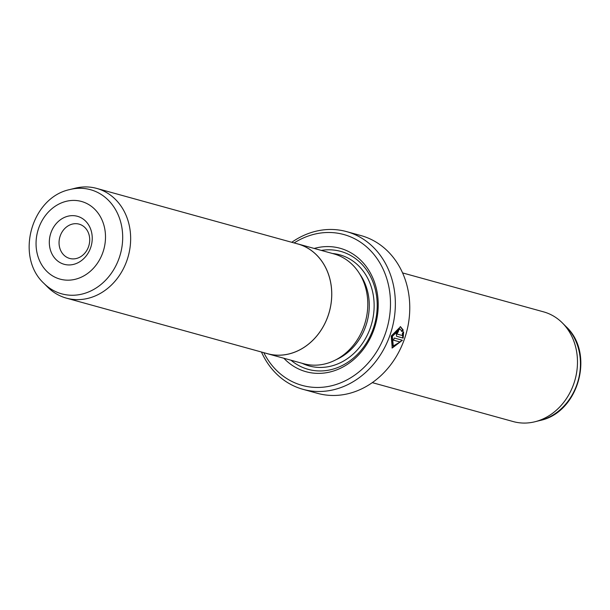 <?xml version="1.0" encoding="UTF-8"?>
<svg xmlns="http://www.w3.org/2000/svg" width="610" height="610" viewBox="0 0 610 610"><rect width="100%" height="100%" fill="white"/><g stroke="black" fill="none" stroke-linecap="round" stroke-linejoin="round"><path stroke-width="0.91" d="M69.86 189.542L74.992 188.261A56.913 48.426 105.4 0 1 96.746 188.421A56.913 48.426 105.4 0 1 100.749 189.756A56.913 48.426 105.4 0 1 127.559 258.556A56.913 48.426 105.4 0 1 66.429 298.145A56.913 48.426 105.4 0 1 62.418 296.811A56.913 48.426 105.4 0 1 47.679 287.119L43.935 283.375C14.93 256.734 31.285 197.518 69.86 189.542A54.023 45.963 105.4 0 1 94.306 190.96A54.023 45.963 105.4 0 1 118.996 258.503A54.023 45.963 105.4 0 1 57.927 292.579A54.023 45.963 105.4 0 1 43.935 283.375M66.429 298.145L267.5 353.686A56.913 48.426 -74.6 0 0 328.63 314.104A56.913 48.426 -74.6 0 0 301.828 245.304A56.913 48.426 -74.6 0 0 297.817 243.969L96.746 188.421M62.395 263.711A24.903 21.182 105.4 0 1 51.011 232.585A24.903 21.182 105.4 0 1 79.163 216.878A24.903 21.182 105.4 0 1 90.539 248.003A24.903 21.182 105.4 0 1 62.395 263.711M80.367 224.564A17.789 15.136 -74.6 0 0 79.117 224.144A17.789 15.136 -74.6 0 0 60.016 236.52A17.789 15.136 -74.6 0 0 68.389 258.015A17.789 15.136 -74.6 0 0 69.647 258.434A17.789 15.136 -74.6 0 0 88.747 246.066A17.789 15.136 -74.6 0 0 80.367 224.564M265.693 353.19A56.959 48.457 -74.6 0 0 267.493 353.731L303.528 363.682A56.959 48.457 -74.6 0 0 364.696 324.07A56.959 48.457 -74.6 0 0 337.871 255.216A56.959 48.457 -74.6 0 0 333.861 253.882L297.825 243.924A56.959 48.457 -74.6 0 0 296.002 243.466M267.493 353.731A56.959 48.457 -74.6 0 0 328.66 314.112A56.959 48.457 -74.6 0 0 301.836 245.258A56.959 48.457 -74.6 0 0 297.825 243.924M393.29 345.977L392.726 345.756L391.803 336.102L399.337 328.691L399.908 328.912L392.367 336.323L393.29 345.977L400.099 341.996L393.48 340.166A81.816 69.609 -74.6 0 0 394.296 338.039L402.379 340.266L392.238 348.02L391.216 336.003L400.503 326.693L403.256 330.132L402.013 331.482L399.908 328.912M391.963 347.898L401.525 340.685M397.514 334.188L396.919 333.96L396.713 332.717L397.613 331.779L398.185 332L397.278 332.938L397.514 334.188L402.394 335.538L402.394 333.273L403.66 331.931L403.149 338.115L396.713 336.331M396.63 336.293L396.119 332.618L398.795 329.789A81.816 69.609 105.4 0 1 398.185 332M314.196 248.453A64.027 54.481 105.4 0 1 344.581 249.757A64.027 54.481 105.4 0 1 373.838 329.804A64.027 54.481 105.4 0 1 301.454 370.194A64.027 54.481 105.4 0 1 283.863 358.253M321.302 250.413A61.183 52.056 105.4 0 1 345.062 252.83A61.183 52.056 105.4 0 1 373.023 329.324A61.183 52.056 105.4 0 1 303.856 367.914A61.183 52.056 105.4 0 1 290.97 360.213M402.585 272.914L543.571 311.855A56.913 48.426 105.4 0 1 547.582 313.189A56.913 48.426 105.4 0 1 562.321 322.881A56.913 48.426 105.4 0 1 575.085 379.611A56.913 48.426 105.4 0 1 535.008 421.739A56.913 48.426 105.4 0 1 513.254 421.579L372.275 382.63M263.81 352.671A78.255 66.581 -74.6 0 0 296.666 383.576A78.255 66.581 -74.6 0 0 385.139 334.211A78.255 66.581 -74.6 0 0 349.37 236.375A78.255 66.581 -74.6 0 0 294.127 242.948M291.771 242.3A81.816 69.609 105.4 0 1 346.602 231.617A81.816 69.609 105.4 0 1 352.366 233.531A81.816 69.609 105.4 0 1 390.903 332.435A81.816 69.609 105.4 0 1 303.033 389.34A81.816 69.609 105.4 0 1 297.268 387.419A81.816 69.609 105.4 0 1 261.461 352.023M303.033 389.34L317.444 393.32A81.816 69.609 -74.6 0 0 405.314 336.415A81.816 69.609 -74.6 0 0 366.785 237.511A81.816 69.609 -74.6 0 0 361.021 235.597L346.602 231.617M396.5 336.217L403.149 338.115M402.585 337.894L403.096 331.71M397.613 331.779A81.107 69.006 -74.6 0 0 398.162 329.819M401.449 331.26L402.684 329.911L403.256 330.132M402.684 329.911L400.251 326.609M393.503 340.113L400.099 341.996M57.21 278.175A40.275 34.267 -74.6 0 0 102.747 252.769A40.275 34.267 -74.6 0 0 84.34 202.413A40.275 34.267 -74.6 0 0 38.804 227.82A40.275 34.267 -74.6 0 0 57.21 278.175M359.725 273.981A54.069 46.002 105.4 0 1 336.041 359.709M332.45 253.493A57.63 49.029 105.4 0 1 343.865 256.177A57.63 49.029 105.4 0 1 370.201 328.226A57.63 49.029 105.4 0 1 305.053 364.574A57.63 49.029 105.4 0 1 302.11 363.293M535.008 421.739L540.14 420.458A54.023 45.963 -74.6 0 0 578.181 380.465A54.023 45.963 -74.6 0 0 566.065 326.625L562.321 322.881M396.95 333.967L397.461 334.166M540.14 420.458C578.715 412.482 595.07 353.266 566.065 326.625"/></g></svg>

